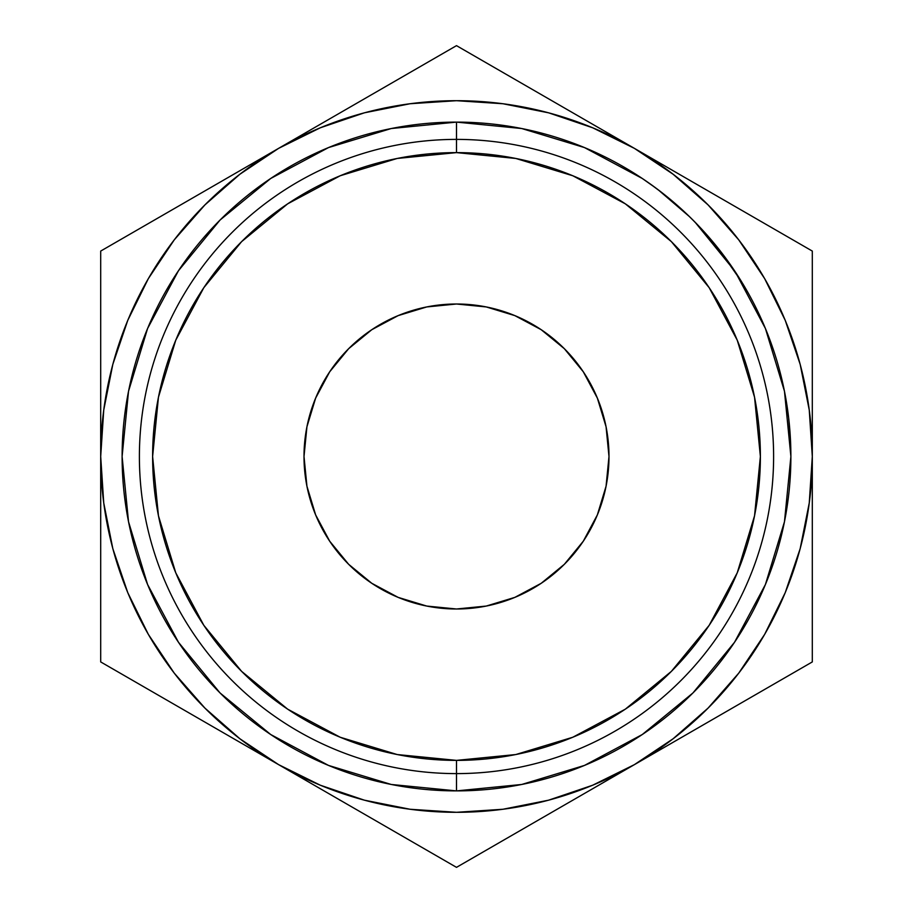<?xml version="1.0" encoding="UTF-8"?>
<svg xmlns="http://www.w3.org/2000/svg" width="913" height="913" viewBox="0 0 913 913"><rect width="100%" height="100%" fill="white"/><g stroke="black" fill="none" stroke-linecap="round" stroke-linejoin="round"><path stroke-width="1.37" d="M456.5 139.392L456.5 152.619A303.881 303.881 0 0 1 760.381 456.5A303.881 303.881 0 0 1 456.5 760.381L456.5 773.608A317.108 317.108 0 0 0 773.608 456.5A317.108 317.108 0 0 0 456.5 139.392A317.108 317.108 0 0 1 773.608 456.5A317.108 317.108 0 0 1 456.5 773.608L456.5 790.886A334.386 334.386 0 0 0 790.886 456.5A334.386 334.386 0 0 0 456.5 122.114L456.5 139.392L456.5 122.114A334.386 334.386 0 0 1 790.886 456.5A334.386 334.386 0 0 1 456.5 790.886A334.386 334.386 0 0 1 122.114 456.5A334.386 334.386 0 0 1 456.5 122.114A334.386 334.386 0 0 0 122.114 456.5A334.386 334.386 0 0 0 456.5 790.886L456.5 773.608A317.108 317.108 0 0 1 139.392 456.5A317.108 317.108 0 0 1 456.5 139.392A317.108 317.108 0 0 0 139.392 456.5A317.108 317.108 0 0 0 456.5 773.608L456.5 760.381L515.788 754.549L572.793 737.248L625.325 709.173L671.375 671.375L709.173 625.325L737.248 572.793L754.549 515.788L760.381 456.5L754.549 397.212L737.248 340.207L709.173 287.675L671.375 241.625L625.325 203.827L572.793 175.753L515.788 158.451L456.5 152.619L397.212 158.451L340.207 175.753L287.675 203.827L241.625 241.625L203.827 287.675L175.753 340.207L158.451 397.212L152.619 456.5L158.451 515.788L175.753 572.793L203.827 625.325L241.625 671.375L287.675 709.173L340.207 737.248L397.212 754.549L456.5 760.381A303.881 303.881 0 0 1 152.619 456.5A303.881 303.881 0 0 1 456.5 152.619L456.5 139.392M304.006 456.5A152.494 152.494 0 0 1 456.5 304.006A152.494 152.494 0 0 1 608.994 456.5L606.061 486.252L597.376 514.852L583.293 541.215L564.325 564.325L541.215 583.293L514.852 597.376L486.252 606.061L456.5 608.994L426.748 606.061L398.148 597.376L371.785 583.293L348.675 564.325L329.707 541.215L315.624 514.852L306.939 486.252L304.006 456.5L306.939 426.748L315.624 398.148L329.707 371.785L348.675 348.675L371.785 329.707L398.148 315.624L426.748 306.939L456.5 304.006L486.252 306.939L514.852 315.624L541.215 329.707L564.325 348.675L583.293 371.785L597.376 398.148L606.061 426.748L608.994 456.5A152.494 152.494 0 0 1 456.5 608.994A152.494 152.494 0 0 1 304.006 456.5M787.463 408.796L785.032 394.211L788.672 418.086L790.316 437.03M789.654 427.832L789.916 431.119M787.976 412.493L788.661 418.051M786.184 400.636L787.211 407.13M784.119 389.6L785.694 397.817M784.176 389.862L785.397 396.174L784.176 389.862M786.196 400.727L788.672 418.12L786.196 400.727M789.254 423.495L789.722 428.665M789.825 429.863L788.969 420.802M788.935 420.516L789.22 423.255M790.076 433.276L790.327 437.213M702.006 229.483L692.282 219.405M694.519 221.642L689.349 216.507M741.253 281.204L725.767 258.242L708.077 236.227M731.895 266.836L739.69 278.693M708.34 236.524L728.791 262.419M715.256 244.707L718.942 249.295M661.879 192.62L650.067 183.844M659.38 190.703L668.978 198.304M651.597 184.928L661.411 192.266L651.597 184.928M364.241 800.142L410.188 809.283M502.812 809.283L548.587 800.187L592.663 785.226L634.398 764.638L588.371 791.217M738.685 673.223L764.638 634.398L785.226 592.663L800.187 548.587L809.283 502.812M809.283 410.188L800.187 364.413L785.226 320.337L764.638 278.602L738.777 239.902L708.089 204.911L673.098 174.223L634.398 148.363L680.436 174.942M548.759 112.858L502.812 103.717M410.188 103.717L364.413 112.813L320.337 127.774L278.602 148.363L324.629 121.783M174.315 239.777L148.363 278.602L127.774 320.337L112.813 364.413L103.717 410.188M103.717 502.812L112.813 548.587L127.774 592.663L148.363 634.398L174.223 673.098L204.911 708.089L239.902 738.777L278.602 764.638L232.564 738.058M148.682 223.365L186.925 201.294M205.722 190.44L231.742 175.41M127.112 235.816L100.692 251.075L100.692 403.192M809.26 502.937L812.308 456.5L812.308 251.075L456.5 45.65L100.692 251.075L100.692 456.5L103.74 502.937M100.692 367.871L100.692 350.854M408.51 73.36L278.602 148.363L239.902 174.223L204.911 204.911L174.223 239.902L148.363 278.602M351.471 106.296L369.959 95.614M504.49 73.36L542.721 95.431M561.529 106.296L587.652 121.372M482.92 60.909L634.398 148.363L592.663 127.774L548.587 112.813M707.278 190.44L726.075 201.294M764.318 223.365L634.398 148.363A355.808 355.808 0 0 1 812.308 456.5L812.308 509.808M812.308 369.776L812.308 402.987M103.74 410.063L100.692 456.5L100.692 661.925L456.5 867.35L812.308 661.925L812.308 350.649M812.308 545.118L812.308 562.077M764.318 689.635L726.086 711.706M707.278 722.56L681.166 737.636M785.888 677.184L812.308 661.925L812.308 456.5L809.26 410.063M351.471 806.715L325.37 791.639M408.533 839.663L370.678 817.797M430.08 852.091L456.5 867.35L634.398 764.638L673.098 738.777L708.089 708.089L738.777 673.098L764.638 634.398M561.529 806.715L542.721 817.569M504.467 839.663L498.989 842.813M100.692 543.224L100.692 510.013M143.158 686.439L100.692 661.925L100.692 562.351M148.682 689.635L143.273 686.508M205.722 722.56L187.233 711.889M812.308 456.5A355.808 355.808 0 0 1 278.602 764.638L320.337 785.226L364.413 800.187M410.063 809.26L456.5 812.308L502.937 809.26M502.937 103.74L456.5 100.692L410.063 103.74M456.432 790.886L391.369 784.484M391.152 784.438L328.6 765.448M328.475 765.402L270.773 734.554M270.682 734.497L220.17 693.058M219.942 692.83L178.503 642.318M178.446 642.227L147.598 584.525M147.552 584.4L128.562 521.848M128.516 521.631L122.114 456.568M122.114 456.432L128.516 391.369M128.562 391.152L147.552 328.6M147.598 328.475L178.446 270.773M178.503 270.682L219.942 220.17M220.17 219.942L270.682 178.503M270.773 178.446L328.475 147.598M328.6 147.552L391.152 128.562M391.369 128.516L456.432 122.114M456.568 122.114L521.631 128.516M521.848 128.562L584.4 147.552M584.525 147.598L642.227 178.446M642.318 178.503L656.002 188.146M658.113 189.733L689.406 216.575M695.09 222.213L734.497 270.682M735.364 271.983L765.402 328.475M765.448 328.6L784.415 391.084M784.484 391.369L790.886 456.432M790.886 456.568L784.484 521.631M784.438 521.848L765.448 584.4M765.402 584.525L734.554 642.227M734.497 642.318L693.058 692.83M692.83 693.058L642.318 734.497M642.227 734.554L584.525 765.402M584.4 765.448L521.848 784.438M521.631 784.484L456.568 790.886M100.692 456.5L100.692 661.925L278.602 764.638A355.808 355.808 0 0 1 278.602 148.363A355.808 355.808 0 0 1 634.398 148.363M278.602 148.363L100.692 251.075M498.966 842.836L456.5 867.35L278.602 764.638M634.398 764.638L812.308 661.925M669.457 198.703L661.411 192.266M719.17 249.58L741.504 281.615M740.432 279.869L738.925 277.484M730.274 264.508L725.584 257.991M738.948 277.518L725.652 258.082L711.216 239.868M688.813 216.004L695.295 222.441M695.421 222.567L698.479 225.728M790.544 441.447L788.672 418.12L785.945 399.209M788.649 417.88L786.161 400.487M785.043 394.313L784.096 389.474M665.474 195.462L654.929 187.359M728.357 261.814L730.856 265.352M721.361 252.399L725.652 258.082M712.277 241.123L715.541 245.049M725.561 257.957L721.293 252.296"/></g></svg>
